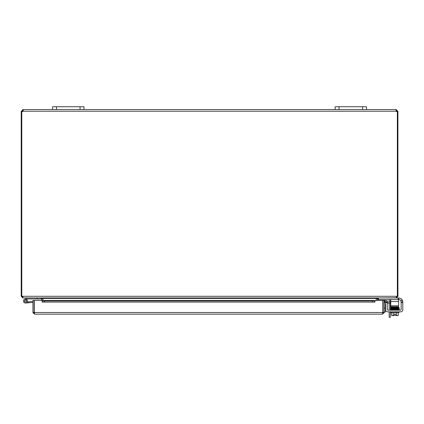 <?xml version="1.0" encoding="UTF-8"?>
<svg xmlns="http://www.w3.org/2000/svg" width="424" height="424" viewBox="0 0 424 424"><rect width="100%" height="100%" fill="white"/><g stroke="black" fill="none" stroke-linecap="round" stroke-linejoin="round"><path stroke-width="0.64" d="M23.023 296.774L22.536 296.286L397.341 296.286L397.341 111.576A1.097 1.097 0 0 1 396.08 111.226L396.08 109.578L366.527 109.578L366.527 106.753L335.135 106.753L335.135 109.578L366.527 109.578L366.527 106.753M80.062 109.578L83.989 109.578L83.989 106.753L83.989 109.578L83.989 106.753L52.592 106.753L52.592 109.578L80.062 109.578L80.062 106.753M390.287 299.572A1.961 1.961 0 0 1 390.319 299.901L390.319 302.01M390.319 303.171L390.319 310.188M389.158 311.82L389.158 317.247L390.319 317.247L390.319 311.82M389.158 302.01L389.158 300.081A0.981 0.981 0 0 0 389.015 299.572M389.158 310.188L389.158 303.171M42.782 300.425L42.766 298.199M21.783 111.618L21.2 111.618L21.2 296.286L22.854 297.94L41.133 297.94L41.621 298.427L41.621 300.425M376.168 300.425L376.353 298.199L376.337 300.425M396.27 297.828L377.991 297.94L377.503 298.427L377.503 300.425M377.816 297.94L376.168 298.427L42.956 298.427L42.956 300.425M42.956 298.427L41.303 297.94M396.588 296.286L396.096 297.94L23.023 297.94L22.361 296.286M396.763 296.286L396.573 296.673M398.131 297.94L398.131 299.572L398.602 299.572L398.602 297.94L396.27 297.94L397.924 296.286L397.924 111.618L397.341 111.618M21.2 296.286L22.536 296.286M21.783 296.286L21.783 111.576A1.097 1.097 0 0 0 23.039 111.226L23.267 109.943M397.341 296.286L397.924 296.286M397.214 111.618L396.763 111.618L396.27 110.738L396.08 111.226L23.039 111.226M396.08 110.738L396.27 109.578L397.924 111.618M397.924 111.226L396.763 111.226M396.27 109.578L396.27 110.738M22.854 110.738L22.854 109.578L23.039 110.738L22.361 111.618L21.91 111.618M21.2 111.618L22.854 109.578M22.361 111.226L21.2 111.226M52.592 109.578L23.039 109.578L23.272 110.06M83.989 109.578L335.135 109.578M384.16 312.016L385.321 312.016L385.321 308.094L384.16 308.094M385.628 303.441A0.981 0.981 0 0 0 385.321 304.151L385.321 308.094M386.121 302.01L390.228 302.01L390.228 303.171L387.26 303.171M384.16 303.971A1.961 1.961 0 0 1 385.628 302.074M390.228 303.171L390.753 303.171M390.753 302.01L390.228 302.01M382.824 310.23A1.961 1.961 0 0 1 382.824 311.847A1.961 1.961 0 0 0 382.824 310.23M34.28 310.23A1.961 1.961 0 0 0 34.28 311.847M32.945 312.509L32.945 300.425L34.105 300.425L34.105 312.509L32.945 312.509L34.598 314.163L382.512 314.163L34.598 314.163L34.28 312.509L34.28 300.425L42.124 300.425L42.13 301.602L44.483 302.01L44.483 300.865L42.13 300.425L374.98 300.425L372.622 300.865L372.622 302.01L374.98 301.602L374.98 300.425L374.98 302.084L42.13 302.084L42.124 300.425M384.759 301.602L387.08 302.01L387.282 300.865L384.96 300.457L384.738 301.596A0.493 0.493 0 0 0 384.16 302.079M384.96 300.457L384.939 300.452A1.654 1.654 0 0 0 384.16 300.499M372.622 302.01L44.483 302.01M374.98 301.602L374.98 302.079M42.13 301.602L42.124 302.084M372.622 300.865L44.483 300.865M374.98 300.425L382.824 300.425L382.824 312.509L382.512 314.163L384.16 312.509L384.16 300.425L382.999 300.425L382.999 312.509L384.16 312.509M32.998 312.923L34.598 313.002L34.105 312.509M384.107 312.923L382.512 313.002L382.999 312.509M382.777 312.923L382.824 312.509L34.28 312.509M37.206 297.94L37.206 298.92L27.661 298.92L26.526 299.45A1.961 1.961 0 0 1 26.834 299.699L25.848 300.187A0.981 0.981 0 0 1 26.209 301.676A0.981 0.981 0 0 1 24.671 301.697A0.981 0.981 0 0 1 25 300.197L26.526 299.45M37.206 298.92L41.133 298.92L41.133 297.94M26.834 299.699A1.961 1.961 0 0 1 26.654 302.614A1.961 1.961 0 0 1 23.776 302.121A1.961 1.961 0 0 1 24.571 299.317L27.433 297.94M32.945 302.392L25.604 303.033L28.419 302.784L25.604 303.033L28.419 302.784L25.604 303.033L28.419 302.784L25.604 303.033L28.419 302.784L25.604 303.033L28.419 302.784L28.334 301.809L27.21 301.904M25.848 300.187A0.981 0.981 0 0 0 25 300.197A0.981 0.981 0 0 1 25.848 300.187A0.981 0.981 0 0 0 24.47 300.908A0.981 0.981 0 0 0 25.52 302.052M32.945 301.406L28.334 301.809M25.599 302.005A0.943 0.943 0 0 0 26.156 300.473A0.943 0.943 0 0 0 24.55 300.754A0.943 0.943 0 0 0 25.599 302.005M385.628 302.01L387.26 302.01L385.628 302.01L387.26 302.01L385.628 302.01L385.628 302.482L387.26 302.482L387.26 302.01M398.878 298.083L398.602 298.083L398.878 298.083A3.922 3.922 0 0 1 402.471 300.441L402.8 302.01L401.168 302.01L401.168 309.207A0.981 0.981 0 0 1 400.187 310.188L388.241 310.188A0.981 0.981 0 0 1 387.26 309.207L387.26 302.482M401.168 302.482L402.8 302.482L402.8 309.859A1.961 1.961 0 0 1 400.839 311.82L387.589 311.82A1.961 1.961 0 0 1 385.628 309.859L385.628 302.482M402.8 302.01L401.168 302.01L400.728 300.441L402.471 300.441L402.758 301.443L402.471 300.441L402.8 302.01L402.8 309.859M389.068 311.82L387.589 311.82M394.331 315.589L392.37 315.589A4.16 2.083 -90 0 0 393.223 315.223A4.16 4.16 0 0 0 394.331 315.546L394.331 314.004L395.507 314.004L395.507 315.589L397.468 315.589A4.16 2.083 90 0 0 398.316 315.223L398.316 312.605M398.056 307.374L396.88 307.177L396.88 306.775M390.599 308.11L390.928 307.766L392.486 307.713L392.497 308.169L392.486 307.713L397.595 307.617L390.87 307.771L390.87 307.336M400.728 300.441A1.961 1.961 0 0 0 399.207 299.715L398.602 299.715M387.26 309.207A0.981 0.981 0 0 0 388.241 310.188M394.331 314.004L395.507 314.004M395.507 315.546A4.16 4.16 0 0 0 396.62 315.223A4.16 2.083 90 0 0 397.468 315.589M396.62 312.605L396.62 315.223M393.223 312.605L393.223 315.223M392.37 315.589L391.977 315.589L392.37 315.589A4.16 2.083 -90 0 1 391.522 315.223A5.099 5.099 0 0 0 391.977 315.589M396.88 308.1L396.88 307.633M391.522 312.605L391.522 315.223M390.838 311.82L390.838 312.605L399 312.605L399 311.82M398.422 309.695L390.997 309.716L390.997 310.188M398.846 310.188L398.846 309.716M390.753 306.775L398.602 306.775L398.602 305.794L390.753 305.794L390.753 306.775M390.753 299.572L390.753 305.794M398.131 299.572L378.462 299.572L378.462 297.94M377.991 297.94L377.991 299.572L378.462 299.572M390.753 301.533L398.602 301.533L398.602 299.572M398.602 301.533L398.602 305.794M56.519 109.578L56.519 106.753M339.057 109.578L339.057 106.753M362.605 106.753L362.605 109.578M377.503 298.427L376.337 298.427M41.621 298.427L42.782 298.427M384.939 300.452L384.738 301.596M374.98 300.452L42.13 300.452M398.056 307.829L398.422 307.829L398.226 307.601M398.056 308.296L398.422 308.296L398.226 308.068M398.226 309.017L398.247 309.467L390.87 309.642L390.87 309.207L390.87 309.642M398.056 308.778L398.422 308.778L398.226 308.55M391.606 308.783L390.87 308.746L390.87 309.181L398.247 309.006C392.682 309.032 390.133 309.165 390.578 309.425L392.37 309.716L390.705 309.626L390.774 309.191M397.866 315.589A5.099 5.099 0 0 0 398.316 315.223A5.099 5.099 0 0 1 397.866 315.589M392.958 306.775L392.958 307.252L390.737 307.336L390.769 307.782L390.737 307.336L398.231 307.146M398.385 307.967L398.973 307.999L398.973 307.564L394.506 307.676M398.385 307.517L399.233 307.893L398.247 308.057L390.87 308.227L390.87 307.798L391.606 307.829M390.87 308.269L390.87 308.704L398.247 308.524L399.074 308.476L399.053 308.015L399.233 308.836L398.247 309.006L398.973 308.979L398.973 309.414L398.385 309.382M398.973 309.87L398.973 309.435L398.973 309.87M398.247 309.467L399.26 309.197L399.26 309.653L398.247 309.923M390.87 309.181L390.87 308.746M390.833 308.248L390.843 308.725L390.711 308.28L391.818 308.206L398.968 308.031L398.973 308.46L398.385 308.434M398.39 308.911L398.968 308.942L398.968 308.513L392.486 308.667C391.018 308.619 390.382 308.72 390.578 308.964M392.799 307.707L392.486 307.713"/></g></svg>
